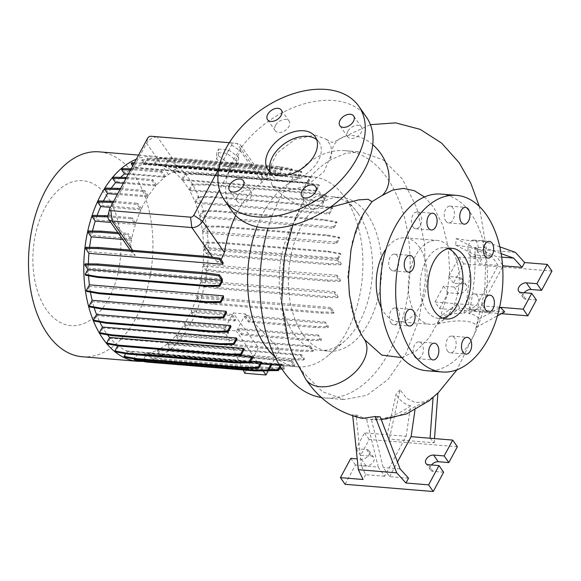 <?xml version="1.0" encoding="UTF-8"?>
<svg xmlns="http://www.w3.org/2000/svg" width="581" height="581" viewBox="0 0 581 581"><rect width="100%" height="100%" fill="white"/><g stroke="black" fill="none" stroke-linecap="round" stroke-linejoin="round"><path stroke-width="0.44" stroke-dasharray="2.9 2.18" d="M315.062 135.053L326.355 139.309L330.792 145.548L331.853 153.653L323.886 171.867L305.708 186.399L284.951 190.975L272.119 185.368L268.248 170.72L277.064 153.101L294.988 139.367L315.062 135.053M303.841 200.997C298.649 184.148 318.039 167.343 330.945 159.63L345.717 153.282L360.837 151.953L383.242 159.877L402.524 179.137L416.824 208.034L424.609 243.366L425.285 281.85L418.886 319.724L406.104 353.313L388.217 379.342L366.945 395.276L344.221 399.539L322.361 391.681L303.282 372.428C274.05 332.71 274.435 251.522 303.841 200.997L302.708 202.558L305.664 208.23L310.806 209.247L329.993 207.439M270.31 172.165A28.803 18.607 -35 0 0 271.857 175.208A28.803 18.607 -35 0 0 294.683 179.652A28.803 18.607 -35 0 0 318.381 160.588A28.803 18.607 -35 0 0 319.063 142.207A28.803 18.607 -35 0 0 316.732 139.716M445.816 221.056A8.417 5.069 94.7 0 0 448.655 222.901A8.417 5.069 94.7 0 0 453.928 217.497A8.417 5.069 94.7 0 0 452.86 207.969A8.417 5.069 94.7 0 0 450.028 206.124A8.417 5.069 94.7 0 0 444.748 211.528A8.417 5.069 94.7 0 0 445.816 221.056M469.542 255.001A8.417 5.069 94.7 0 0 472.375 256.846A8.417 5.069 94.7 0 0 477.655 251.442A8.417 5.069 94.7 0 0 476.587 241.907A8.417 5.069 94.7 0 0 473.755 240.062A8.417 5.069 94.7 0 0 468.475 245.465A8.417 5.069 94.7 0 0 469.542 255.001M470.254 308.831A8.417 5.069 94.7 0 0 473.094 310.675A8.417 5.069 94.7 0 0 478.374 305.272A8.417 5.069 94.7 0 0 477.306 295.736A8.417 5.069 94.7 0 0 474.466 293.892A8.417 5.069 94.7 0 0 469.194 299.295A8.417 5.069 94.7 0 0 470.254 308.831M447.544 351.011A8.417 5.069 94.7 0 0 450.377 352.856A8.417 5.069 94.7 0 0 455.657 347.453A8.417 5.069 94.7 0 0 454.589 337.917A8.417 5.069 94.7 0 0 451.757 336.072A8.417 5.069 94.7 0 0 446.477 341.475A8.417 5.069 94.7 0 0 447.544 351.011M414.703 356.836A8.417 5.069 94.7 0 0 417.543 358.68A8.417 5.069 94.7 0 0 422.823 353.277A8.417 5.069 94.7 0 0 421.755 343.749A8.417 5.069 94.7 0 0 418.916 341.904A8.417 5.069 94.7 0 0 413.643 347.307A8.417 5.069 94.7 0 0 414.703 356.836M390.984 322.891A8.417 5.069 94.7 0 0 393.816 324.735A8.417 5.069 94.7 0 0 399.096 319.332A8.417 5.069 94.7 0 0 398.029 309.804A8.417 5.069 94.7 0 0 395.196 307.959A8.417 5.069 94.7 0 0 389.916 313.362A8.417 5.069 94.7 0 0 390.984 322.891M390.265 269.068A8.417 5.069 94.7 0 0 393.105 270.913A8.417 5.069 94.7 0 0 398.377 265.51A8.417 5.069 94.7 0 0 397.317 255.974A8.417 5.069 94.7 0 0 394.477 254.129A8.417 5.069 94.7 0 0 389.197 259.533A8.417 5.069 94.7 0 0 390.265 269.068M412.982 226.88A8.417 5.069 94.7 0 0 415.814 228.725A8.417 5.069 94.7 0 0 421.094 223.322A8.417 5.069 94.7 0 0 420.027 213.793A8.417 5.069 94.7 0 0 417.187 211.949A8.417 5.069 94.7 0 0 411.914 217.352A8.417 5.069 94.7 0 0 412.982 226.88M237.455 196.058A8.417 5.44 -35 0 0 237.259 201.433A8.417 5.44 -35 0 0 243.933 202.733A8.417 5.44 -35 0 0 250.861 197.155A8.417 5.44 -35 0 0 251.057 191.788A8.417 5.44 -35 0 0 244.383 190.488A8.417 5.44 -35 0 0 237.455 196.058M309.775 201.985A8.417 5.44 -35 0 0 309.579 207.359A8.417 5.44 -35 0 0 316.253 208.652A8.417 5.44 -35 0 0 323.181 203.081A8.417 5.44 -35 0 0 323.377 197.707A8.417 5.44 -35 0 0 316.703 196.414A8.417 5.44 -35 0 0 309.775 201.985M347.808 131.35A8.417 5.44 -35 0 0 347.612 136.724A8.417 5.44 -35 0 0 354.287 138.017A8.417 5.44 -35 0 0 361.215 132.446A8.417 5.44 -35 0 0 361.411 127.072A8.417 5.44 -35 0 0 354.737 125.779A8.417 5.44 -35 0 0 347.808 131.35M275.488 125.423A8.417 5.44 -35 0 0 275.292 130.798A8.417 5.44 -35 0 0 281.967 132.098A8.417 5.44 -35 0 0 288.895 126.52A8.417 5.44 -35 0 0 289.091 121.153A8.417 5.44 -35 0 0 282.417 119.853A8.417 5.44 -35 0 0 275.488 125.423M401.74 357.591L416.199 350.931L429.206 337.692L439.664 318.991L446.673 296.404L449.643 271.864L448.307 247.455L442.802 225.254L433.571 207.119L424.464 196.966M362.195 418.422L352.616 414.674L352.747 415.974M429.301 400.679L415.538 406.199A148.736 89.51 -85.3 0 1 378.848 419.772A148.736 89.51 -85.3 0 1 371.433 419.467L380.214 416.86M384.644 476.231L365.681 474.677L361.353 465.722L378.267 467.109L384.644 476.231L406.155 436.273L387.193 434.719L389.321 439.113L400.077 389.873L406.555 398.246L415.444 402.575L425.466 401.732L434.857 396.031L437.9 392.967M400.077 389.873L396.046 394.187L387.193 434.719L364.541 432.86L356.138 448.474M406.155 436.273L410.607 405.792C404.412 404.267 399.561 400.396 396.046 394.187M410.607 405.792A148.736 89.51 -85.3 0 1 366.495 419.068L356.059 414.878L352.616 414.674M456.179 238.58C468.511 240.759 477.342 241.485 482.658 240.745L483.494 247.383L474.844 247.608A148.736 89.51 94.7 0 1 468.838 313.682C474.866 314.67 478.105 316.551 478.548 319.31L476.318 327.343C477.633 320.465 456.245 318.678 437.558 324.162L440.427 316.187C448.619 314.132 456.448 313.166 463.899 313.275A148.736 89.51 94.7 0 0 469.906 247.201L455.671 245.102L456.179 238.58L477.052 249.249L481.787 259.039L459.135 257.187L448.743 276.476L459.324 277.34A6.202 4.009 145 0 1 461.815 278.611A6.202 4.009 145 0 1 460.551 284.116A6.202 4.009 145 0 1 454.131 286.985L443.55 286.121L435.024 301.967L439.672 308.62L501.403 313.675M448.271 248.617A35.448 21.33 94.7 0 0 444.436 247.709A35.448 21.33 94.7 0 0 422.22 270.463A35.448 21.33 94.7 0 0 426.708 310.595A35.448 21.33 94.7 0 0 438.648 318.366A35.448 21.33 94.7 0 0 442.577 318.09M426.548 370.722A88.617 53.329 94.7 0 0 482.099 313.834A88.617 53.329 94.7 0 0 470.879 213.51A88.617 53.329 94.7 0 0 441.023 194.083M381.252 307.647A42.093 25.332 94.7 0 0 384.07 312.498A42.093 25.332 94.7 0 0 398.254 321.721A42.093 25.332 94.7 0 0 424.638 294.705A42.093 25.332 94.7 0 0 419.315 247.048A42.093 25.332 94.7 0 0 405.131 237.818A42.093 25.332 94.7 0 0 386.06 248.944M451.408 249.677A42.093 25.332 94.7 0 0 437.224 240.447A42.093 25.332 94.7 0 0 410.832 267.471A42.093 25.332 94.7 0 0 416.163 315.127A42.093 25.332 94.7 0 0 430.347 324.351A42.093 25.332 94.7 0 0 456.731 297.334A42.093 25.332 94.7 0 0 451.408 249.677M362.784 336.965L351.447 309.404L347.765 275.895L352.311 241.74L364.345 212.355M321.692 397.578A124.058 74.658 94.7 0 0 324.91 397.956A124.058 74.658 94.7 0 0 402.677 318.315A124.058 74.658 94.7 0 0 386.968 177.866A124.058 74.658 94.7 0 0 345.165 150.668A124.058 74.658 94.7 0 0 268.015 228.159M107.318 196.639A72.712 43.757 94.7 0 0 45.086 207.678A72.712 43.757 94.7 0 0 46.444 309.695A72.712 43.757 94.7 0 0 108.676 298.649A72.712 43.757 94.7 0 0 107.318 196.639M82.313 356.749A102.793 61.862 94.7 0 0 146.753 290.761A102.793 61.862 94.7 0 0 133.739 174.38A102.793 61.862 94.7 0 0 99.097 151.852M142.708 361.346A102.793 61.862 94.7 0 0 203.11 291.313A102.793 61.862 94.7 0 0 189.036 178.912A102.793 61.862 94.7 0 0 154.393 156.376A102.793 61.862 94.7 0 0 136.317 159.252M358.179 213.626A77.091 46.4 94.7 0 0 355.652 210.293A77.091 46.4 94.7 0 0 332.201 196.727A77.091 46.4 94.7 0 0 283.877 246.221A77.091 46.4 94.7 0 0 293.637 333.501A77.091 46.4 94.7 0 0 319.615 350.401A77.091 46.4 94.7 0 0 344.961 340.836A77.091 46.4 94.7 0 0 358.179 213.626M274.907 356.727A95.269 57.337 94.7 0 0 297.465 366.829A95.269 57.337 94.7 0 0 328.788 355.006A95.269 57.337 94.7 0 0 345.129 197.801A95.269 57.337 94.7 0 0 342.006 193.684A95.269 57.337 94.7 0 0 313.021 176.914A95.269 57.337 94.7 0 0 257.013 226.786M367.308 214.374A77.091 46.4 94.7 0 0 341.33 197.475A77.091 46.4 94.7 0 0 293.006 246.969A77.091 46.4 94.7 0 0 302.766 334.249A77.091 46.4 94.7 0 0 328.744 351.149A77.091 46.4 94.7 0 0 377.069 301.662A77.091 46.4 94.7 0 0 367.308 214.374M443.637 472.23L433.056 471.358A6.202 4.009 145 0 1 430.565 470.087A6.202 4.009 145 0 1 430.71 466.129A6.202 4.009 145 0 1 431.501 464.96M536.372 299.999L525.79 299.128A6.202 4.009 145 0 1 523.299 297.857A6.202 4.009 145 0 1 523.452 293.899A6.202 4.009 145 0 1 524.236 292.73M366.517 117.297A81.972 52.958 -35 0 0 301.546 104.645A81.972 52.958 -35 0 0 234.092 158.911A81.972 52.958 -35 0 0 232.153 211.215M236.99 338.963L102.975 327.982A95.269 57.337 94.7 0 0 106.12 332.898A95.269 57.337 94.7 0 0 107.529 334.838M189.036 189.675L192.013 184.141L205.681 184.097L313.566 192.936L326.028 195.122L323.051 200.648L189.036 189.675A95.269 57.337 94.7 0 0 185.884 184.758A95.269 57.337 94.7 0 0 182.398 180.197L185.397 174.627L184.794 173.755L198.455 173.704L306.34 182.543L318.809 184.729L315.752 190.401A95.269 57.337 -85.3 0 1 316.413 191.178L182.398 180.197M315.752 190.401L181.737 179.42A95.269 57.337 94.7 0 0 174.111 172.136L177.082 166.616L176.471 165.745L190.14 165.701L298.024 174.54L310.486 176.726L307.364 182.536A95.269 57.337 -85.3 0 1 308.126 183.117L174.111 172.136M307.364 182.536L173.349 171.555A95.269 57.337 94.7 0 0 164.982 166.696L167.924 161.235L167.313 160.363L180.981 160.32L288.866 169.151L301.328 171.337L298.118 177.307A95.269 57.337 -85.3 0 1 298.997 177.677L164.982 166.696M298.118 177.307L164.103 166.333A95.269 57.337 94.7 0 0 155.294 164.031L158.199 158.635L157.589 157.763L171.257 157.72L279.141 166.558L291.604 168.744L288.292 174.896A95.269 57.337 -85.3 0 1 289.309 175.012L155.294 164.031M288.292 174.896L154.277 163.915A95.269 57.337 94.7 0 0 153.783 163.871A95.269 57.337 94.7 0 0 145.337 164.212L148.199 158.896L147.589 158.032L161.257 157.981L269.141 166.82L281.611 169.006L278.619 174.561L144.596 163.588L141.757 159.514L141.176 160.596L153.609 160.77L261.494 169.608L275.191 171.577L277.9 175.455A95.269 57.337 -85.3 0 1 279.352 175.186L145.337 164.212M277.9 175.455L143.885 164.474A95.269 57.337 94.7 0 0 135.053 167.386L131.793 162.716M133.848 163.835L143.645 163.965L175.782 166.602A8.86 5.723 145 0 1 178.004 166.471L251.696 172.506L265.226 174.772L268.066 178.839A95.269 57.337 -85.3 0 1 269.068 178.36L135.053 167.386M268.066 178.839L263.07 178.432L259.99 174.024M235.69 215.493A95.269 57.337 -85.3 0 1 262.263 182.202L264.29 179.151L263.07 178.432M223.104 262.612L217.178 262.125L221.107 259.765M88.363 263.854A95.269 57.337 94.7 0 0 88.334 268.088L85.349 263.81M222.349 279.062L88.334 268.088M222.385 281.451L88.37 270.477A95.269 57.337 94.7 0 0 88.581 275.786M223.598 297.428L89.583 286.455A95.269 57.337 94.7 0 0 90.454 292.134M226.496 312.658L92.481 301.677A95.269 57.337 94.7 0 0 94.173 307.705M230.998 326.645L96.983 315.672A95.269 57.337 94.7 0 0 99.801 322.063M226.35 166.398L216.415 159.049L216.662 152.534L226.844 153.369L236.779 160.719L236.532 167.234L226.35 166.398L228.202 162.949L218.267 155.606L216.415 159.049M108.044 215.435A8.86 5.723 145 0 1 108.785 213.547L146.615 143.282A8.86 5.723 145 0 1 157.378 136.971L237.084 143.5A8.86 5.723 145 0 1 237.28 143.514A8.86 5.723 145 0 1 240.636 145.308A8.86 5.723 145 0 1 240.432 150.966L219.495 189.849M107.863 216.895L131.531 218.834L135.431 224.411A95.269 57.337 94.7 0 0 131.749 238.668L91.544 235.378L88.472 230.977M135.431 224.411L110.797 222.392M92.502 231.035A95.269 57.337 94.7 0 0 91.544 235.378M244.289 349.21L110.274 338.236A95.269 57.337 94.7 0 0 117.899 345.521L117.769 345.753M232.553 354.911L117.899 345.521M252.677 357.075L118.662 346.094A95.269 57.337 94.7 0 0 127.028 350.96L125.569 353.669M250.527 361.077L127.028 350.96M261.922 362.304L127.907 351.323A95.269 57.337 94.7 0 0 136.717 353.626L133.877 358.905M261.109 363.815L136.717 353.626M138.227 353.785L271.748 364.723L137.733 353.735A95.269 57.337 94.7 0 0 138.227 353.785A95.269 57.337 94.7 0 0 146.666 353.444L143.812 358.76L144.415 359.624L156.885 361.81L268.56 370.642M282.141 364.156L148.126 353.183L150.835 357.061L164.532 359.029L272.416 367.86L284.85 368.034L282.141 364.156A95.269 57.337 -85.3 0 1 280.681 364.425L146.666 353.444M148.126 353.183A95.269 57.337 94.7 0 0 156.957 350.27L160.218 354.94L160.799 353.858L174.496 355.826L282.373 364.665L294.814 364.839L291.974 360.772A95.269 57.337 -85.3 0 1 290.972 361.251L156.957 350.27M291.974 360.772L157.959 349.798A95.269 57.337 94.7 0 0 166.616 344.373L169.841 348.985L170.422 347.903L184.119 349.871L292.003 358.709L304.437 358.884L301.495 354.671A95.269 57.337 -85.3 0 1 300.631 355.347L166.616 344.373M301.495 354.671L167.481 343.691A95.269 57.337 94.7 0 0 175.644 335.883L178.839 340.451L179.42 339.369L193.11 341.337L300.994 350.176L313.435 350.343L310.399 346.007A95.269 57.337 -85.3 0 1 309.658 346.857L175.644 335.883M310.399 346.007L176.384 335.034A95.269 57.337 94.7 0 0 183.763 325.07L186.929 329.594L187.51 328.512L201.208 330.48L228.594 332.724L228.013 333.806L224.825 328.432L183.763 325.07M237.222 329.449L241.623 334.925L308.504 340.401L320.944 340.575L321.525 339.493L318.417 335.041A95.269 57.337 -85.3 0 1 317.778 336.05L237.222 329.449L236.285 330.872L223.91 329.855L224.825 328.432M318.417 335.041L237.869 328.447L242.204 333.843L309.092 339.319L321.525 339.493M244.209 316.645L248.574 322.077L315.454 327.553L327.895 327.728L328.476 326.645L325.287 322.085A95.269 57.337 -85.3 0 1 324.757 323.239L244.209 316.645L237.869 328.447M325.287 322.085L244.732 315.483L249.155 320.995L316.035 326.471L328.476 326.645M228.594 332.724L225.45 327.423L184.402 324.06A95.269 57.337 94.7 0 0 190.742 312.266L193.88 316.747L207.57 318.715L208.151 317.633L235.537 319.877L232.327 314.466L233.017 312.948L245.385 313.965L244.732 315.483M232.327 314.466L191.272 311.104A95.269 57.337 94.7 0 0 196.363 297.857L199.472 302.294L200.053 301.212L213.743 303.188L321.627 312.019L334.068 312.193L330.8 307.516A95.269 57.337 -85.3 0 1 330.378 308.831L196.363 297.857M330.8 307.516L196.785 296.542A95.269 57.337 94.7 0 0 200.467 282.279L203.539 286.68L204.12 285.598L217.817 287.566L325.701 296.404L338.135 296.571L334.779 291.771A95.269 57.337 -85.3 0 1 334.482 293.26L200.467 282.279M334.779 291.771L200.765 280.79A95.269 57.337 94.7 0 0 202.922 266.018L205.957 270.361L206.538 269.279L220.235 271.247L328.12 280.086L340.56 280.26L337.096 275.307A95.269 57.337 -85.3 0 1 336.936 276.999L202.922 266.018M337.096 275.307L203.081 264.326A95.269 57.337 94.7 0 0 203.67 249.569L206.662 253.846L207.243 252.764L220.933 254.732L328.817 263.571L341.258 263.738L338.135 259.264L204.12 248.29L206.836 243.236L206.233 242.364L219.901 242.313L327.778 251.152L340.248 253.338L337.655 258.16A95.269 57.337 -85.3 0 1 337.684 260.549L203.67 249.569M337.655 258.16L203.64 247.179A95.269 57.337 94.7 0 0 202.631 232.828L205.754 227.026L205.144 226.154L218.812 226.111L326.696 234.942L339.159 237.135L336.443 242.183A95.269 57.337 -85.3 0 1 336.646 243.802L202.631 232.828M336.443 242.183L202.42 231.202A95.269 57.337 94.7 0 0 199.864 217.345L202.958 211.615L202.348 210.743L216.016 210.7L323.9 219.538L336.363 221.724L333.545 226.953A95.269 57.337 -85.3 0 1 333.886 228.326L199.864 217.345M333.545 226.953L199.53 215.979A95.269 57.337 94.7 0 0 195.477 203.147L198.535 197.467L197.925 196.596L211.593 196.552L319.477 205.391L331.94 207.577L329.042 212.966A95.269 57.337 -85.3 0 1 329.492 214.12L195.477 203.147M329.042 212.966L195.027 201.985A95.269 57.337 94.7 0 0 189.595 190.633L192.623 185.012L192.013 184.141M323.051 200.648A95.269 57.337 -85.3 0 1 323.61 201.614L189.595 190.633M175.782 166.602L179.253 171.562C174.794 171.823 171.199 172.811 168.454 174.518A95.269 57.337 94.7 0 0 165.6 176.58L125.394 173.283L122.17 168.672M179.253 171.562L134.051 167.858A95.269 57.337 94.7 0 0 125.394 173.283M113.077 202.413L137.123 204.381L140.943 209.843A95.269 57.337 94.7 0 0 135.852 223.097L95.647 219.8L92.539 215.362M140.943 209.843L110.419 207.344M97.15 215.42A95.269 57.337 94.7 0 0 95.647 219.8M131.175 168.795L134.603 168.846L134.022 169.928L161.162 172.15L164.735 177.256A95.269 57.337 94.7 0 0 156.572 185.063L116.367 181.773L113.172 177.205M164.735 177.256L128.227 174.264M120.688 177.307A95.269 57.337 94.7 0 0 116.367 181.773M125.932 178.534L152.171 180.684L155.824 185.92A95.269 57.337 94.7 0 0 148.445 195.877L108.24 192.587L105.081 188.062M155.824 185.92L123.39 183.262M111.261 188.142A95.269 57.337 94.7 0 0 108.24 192.587M225.45 327.423L231.79 315.628L190.742 312.266M119.991 189.566L144.073 191.534L147.814 196.886A95.269 57.337 94.7 0 0 141.474 208.688L101.268 205.391L98.131 200.91M147.814 196.886L117.391 194.395M103.425 200.982A95.269 57.337 94.7 0 0 101.268 205.391M118.735 233.736L127.464 234.455L131.451 240.156A95.269 57.337 94.7 0 0 130.616 244.79L132.228 253.047L135.213 255.415L89.089 251.638L86.053 247.295M131.451 240.156L122.714 239.437M89.568 247.339A95.269 57.337 94.7 0 0 89.089 251.638M127.464 234.455L128.045 233.373L131.749 238.668M161.162 172.15L161.743 171.068L165.6 176.58M152.171 180.684L152.752 179.602L156.572 185.063M144.073 191.534L144.654 190.452L148.445 195.877M137.123 204.381L137.712 203.299L141.474 208.688M131.531 218.834L132.119 217.752L135.852 223.097M131.553 250.171L135.213 255.415M217.178 262.125L213.852 257.376M235.537 319.877L234.956 320.959L231.79 315.628M244.79 373.249L258.516 347.765L233.017 312.948M223.91 329.855L243.214 369.966M263.2 370.889L236.285 330.872M268.168 370.874L279.679 349.493L258.516 347.765M245.385 313.965L279.679 349.493M248.574 322.077L249.155 320.995M241.623 334.925L242.204 333.843M463.899 313.275L476.638 305.374L498.149 265.415L479.187 263.861L474.859 254.914L491.78 256.301L469.906 247.201M498.149 265.415L491.78 256.301M502.514 265.001L496.711 256.708L474.844 247.608M501.664 257.107L496.711 256.708M551.95 271.058L463.783 263.839L453.398 283.129L463.972 283.993A6.202 4.009 145 0 1 466.463 285.264A6.202 4.009 145 0 1 465.207 290.769A6.202 4.009 145 0 1 458.779 293.637L448.205 292.773L439.672 308.62M443.55 286.121L448.205 292.773M448.743 276.476L453.398 283.129M459.135 257.187L463.783 263.839M515.434 252.394L477.052 249.249M504.671 311.895L459.803 308.22L457.675 303.819L440.427 316.187M435.024 301.967L476.638 305.374M468.838 313.682L481.576 305.78L502.638 266.664M481.576 305.78L499.58 307.255M481.787 259.039L479.187 263.861M476.318 327.343L497.401 315.853M437.558 324.162L459.803 308.22M499.428 307.937L478.548 319.31M483.494 247.383L501.134 253.65M499.805 246.838L482.658 240.745M455.671 245.102L474.859 254.914M408.545 478.185L389.582 476.631L383.206 467.516L371.433 419.467M400.12 468.903L383.206 467.516M457.356 446.738L369.189 439.512L360.656 455.359L371.237 456.223A6.202 4.009 145 0 1 373.728 457.494A6.202 4.009 145 0 1 372.465 462.999A6.202 4.009 145 0 1 366.045 465.868L355.463 465.003L345.078 484.293M350.815 458.351L355.463 465.003M356.16 448.721L366.589 449.571A6.202 4.009 145 0 1 369.08 450.841A6.202 4.009 145 0 1 367.817 456.346A6.202 4.009 145 0 1 361.397 459.215L357.221 458.874M356.189 448.96L360.656 455.359M364.541 432.86L369.189 439.512M365.681 474.677L363.081 479.499M378.267 467.109L366.495 419.068M414.987 409.997L415.538 406.199M389.582 476.631L397.469 461.975M430.056 438.227L434.196 442.795L389.321 439.113M434.196 442.795L434.508 438.59M361.353 465.722L356.059 414.878M218.696 169.006L231.616 145.018A2.658 1.714 -35 0 0 230.672 142.781A2.658 1.714 -35 0 0 230.613 142.781L229.335 142.672M134.051 167.858L132.715 165.948M143.885 164.474L141.176 160.596M144.596 163.588L147.589 158.032M154.277 163.915L157.589 157.763M164.103 166.333L167.313 160.363M173.349 171.555L176.471 165.745M181.737 179.42L184.794 173.755M195.027 201.985L197.925 196.596M199.53 215.979L202.348 210.743M202.42 231.202L205.144 226.154M203.64 247.179L206.233 242.364M204.12 248.29L207.243 252.764M203.081 264.326L206.538 269.279M200.765 280.79L204.12 285.598M196.785 296.542L200.053 301.212M191.272 311.104L194.461 315.665L208.151 317.633M193.88 316.747L194.461 315.665M184.402 324.06L187.51 328.512M176.384 335.034L179.42 339.369M167.481 343.691L170.422 347.903M157.959 349.798L160.799 353.858M280.485 366.8L281.422 365.05L147.407 354.069L150.254 358.136L150.835 357.061M147.407 354.069L144.415 359.624M137.733 353.735L134.422 359.893M127.907 351.323L124.697 357.293M118.662 346.094L115.532 351.912M110.274 338.236L107.216 343.901M102.975 327.982L99.997 333.516M96.983 315.672L94.086 321.061M92.481 301.677L89.663 306.913M89.583 286.455L86.867 291.502M88.37 270.477L85.777 275.292M218.267 155.606L218.514 149.092L216.662 152.534M218.514 149.092L228.696 149.927L226.844 153.369M228.696 149.927L238.631 157.277L236.779 160.719M238.631 157.277L238.384 163.784L236.532 167.234M238.384 163.784L228.202 162.949M327.895 327.728L324.757 323.239M315.454 327.553L316.035 326.471M320.944 340.575L317.778 336.05M308.504 340.401L309.092 339.319M207.57 318.715L234.956 320.959M186.929 329.594L200.627 331.562L228.013 333.806M200.627 331.562L201.208 330.48M126.513 177.452L152.752 179.602M167.924 161.235L181.592 161.184L289.476 170.022L301.938 172.208L298.997 177.677M181.592 161.184L180.981 160.32M289.476 170.022L288.866 169.151M301.938 172.208L301.328 171.337M198.535 197.467L212.203 197.424L320.087 206.262L332.55 208.448L329.492 214.12M212.203 197.424L211.593 196.552M320.087 206.262L319.477 205.391M332.55 208.448L331.94 207.577M206.662 253.846L220.352 255.814L328.236 264.645L340.677 264.82L337.684 260.549M220.352 255.814L220.933 254.732M328.236 264.645L328.817 263.571M340.677 264.82L341.258 263.738M206.836 243.236L220.504 243.185L328.388 252.023L340.858 254.209L338.135 259.264M340.858 254.209L340.248 253.338M220.504 243.185L219.901 242.313M328.388 252.023L327.778 251.152M113.658 201.331L137.712 203.299M192.623 185.012L206.291 184.969L314.176 193.8L326.638 195.993L323.61 201.614M206.291 184.969L205.681 184.097M314.176 193.8L313.566 192.936M326.638 195.993L326.028 195.122M158.199 158.635L171.867 158.591L279.751 167.422L292.214 169.608L289.309 175.012M171.867 158.591L171.257 157.72M279.751 167.422L279.141 166.558M292.214 169.608L291.604 168.744M199.472 302.294L213.162 304.262L321.046 313.101L333.487 313.275L330.378 308.831M213.162 304.262L213.743 303.188M321.046 313.101L321.627 312.019M333.487 313.275L334.068 312.193M169.841 348.985L183.538 350.953L291.415 359.792L303.856 359.959L300.631 355.347M183.538 350.953L184.119 349.871M291.415 359.792L292.003 358.709M303.856 359.959L304.437 358.884M279.904 365.87L280.681 364.425M143.812 358.76L156.274 360.946L264.159 369.777L269.032 369.763M150.254 358.136L163.951 360.111L164.532 359.029M163.951 360.111L271.828 368.942L272.416 367.86M281.959 369.088L284.269 369.117L284.85 368.034M271.828 368.942L279.272 369.051M284.269 369.117L281.422 365.05M156.274 360.946L156.885 361.81M264.159 369.777L264.769 370.649M120.579 188.484L144.654 190.452M148.199 158.896L161.867 158.853L269.751 167.691L282.213 169.877L279.352 175.186M161.867 158.853L161.257 157.981M269.751 167.691L269.141 166.82M282.213 169.877L281.611 169.006M141.757 159.514L154.19 159.688L262.075 168.526L275.772 170.494L278.619 174.561M275.772 170.494L275.191 171.577M154.19 159.688L153.609 160.77M262.075 168.526L261.494 169.608M185.397 174.627L199.065 174.576L306.95 183.414L319.412 185.6L316.413 191.178M199.065 174.576L198.455 173.704M306.95 183.414L306.34 182.543M319.412 185.6L318.809 184.729M205.754 227.026L219.415 226.975L327.299 235.813L339.769 237.999L336.646 243.802M219.415 226.975L218.812 226.111M327.299 235.813L326.696 234.942M339.769 237.999L339.159 237.135M160.218 354.94L173.908 356.908L281.792 365.747L294.233 365.921L290.972 361.251M173.908 356.908L174.496 355.826M281.792 365.747L282.373 364.665M294.233 365.921L294.814 364.839M134.429 162.753L144.233 162.891L252.118 171.722L265.808 173.69L269.068 178.36M144.233 162.891L143.645 163.965M252.118 171.722L251.696 172.506M265.808 173.69L265.226 174.772M107.964 215.776L132.119 217.752M177.082 166.616L190.75 166.573L298.634 175.411L311.096 177.597L308.126 183.117M190.75 166.573L190.14 165.701M298.634 175.411L298.024 174.54M311.096 177.597L310.486 176.726M202.958 211.615L216.619 211.571L324.503 220.402L336.973 222.588L333.886 228.326M216.619 211.571L216.016 210.7M324.503 220.402L323.9 219.538M336.973 222.588L336.363 221.724M205.957 270.361L219.654 272.329L327.539 281.168L339.972 281.342L336.936 276.999M219.654 272.329L220.235 271.247M327.539 281.168L328.12 280.086M339.972 281.342L340.56 280.26M134.603 168.846L161.743 171.068M130.594 169.877L134.022 169.928M203.539 286.68L217.229 288.648L325.113 297.487L337.554 297.654L334.482 293.26M217.229 288.648L217.817 287.566M325.113 297.487L325.701 296.404M337.554 297.654L338.135 296.571M178.839 340.451L192.529 342.42L300.413 351.258L312.854 351.425L309.658 346.857M192.529 342.42L193.11 341.337M300.413 351.258L300.994 350.176M312.854 351.425L313.435 350.343M117.892 232.538L128.045 233.373M372.755 144.698A35.448 25.23 -125.5 0 0 352.921 135.62A35.448 25.23 -125.5 0 0 339.377 139.055A35.448 25.23 -125.5 0 0 330.945 159.63M305.911 379.451A35.448 22.87 145.2 0 1 303.282 372.428M150.907 136.252L157.378 136.971L178.004 166.471M230.613 142.781L237.084 143.5L257.993 173.414M109.845 208.412L108.785 213.547L130.616 244.79M147.683 138.14L146.615 143.282L168.454 174.518M231.616 145.018L240.432 150.966L262.263 182.202M454.131 286.985L458.779 293.637M459.324 277.34L463.972 283.993M521.142 292.475L525.79 299.128M428.4 464.706L433.056 471.358M361.397 459.215L366.045 465.868M366.589 449.571L371.237 456.223M326.355 139.309C330.509 141.938 332.31 142.868 331.78 142.105C332.317 141.662 331.824 143.645 339.377 139.055L370.438 124.668M271.857 175.208L267.979 169.667M448.655 222.901L464.168 224.172M472.375 256.846L487.895 258.117M473.094 310.675L488.614 311.946M450.377 352.856L465.897 354.127M417.543 358.68L433.063 359.951M393.816 324.735L409.336 326.014M393.105 270.913L408.617 272.184M415.814 228.725L431.334 229.996M237.259 201.433L229.51 190.343M309.579 207.359L301.829 196.269M347.612 136.724L339.863 125.634M275.292 130.798L267.543 119.708M479.325 206.408L486.282 247.905L484.685 291.35L474.728 333.116L457 369.77M437.878 393.221L434.857 396.031M378.848 419.772L381.289 419.664M292.824 225.116L302.708 202.558M438.648 318.366L446.411 318.998M405.131 237.818L437.224 240.447M345.165 150.668L360.837 151.953M138.561 155.083L154.393 156.376M355.652 210.293L342.006 193.684M332.201 196.727L341.33 197.475M153.783 163.871L313.021 176.914M279.599 365.362L297.465 366.829M130.137 250.055L132.228 253.047M240.636 145.308L264.29 179.151M461.815 278.611L466.463 285.264M518.651 291.212L523.299 297.857M369.08 450.841L373.728 457.494M425.917 463.442L430.565 470.087M230.672 142.781L237.28 143.514M319.615 350.401L328.744 351.149M344.961 340.836L328.788 355.006M324.91 397.956L344.221 399.539M398.254 321.721L430.347 324.351M444.436 247.709L452.2 248.348M272.119 185.368C281.669 195.724 292.853 203.343 305.664 208.23M289.091 121.153L281.342 110.063M361.411 127.072L353.662 115.989M323.377 197.707L315.628 186.624M251.057 191.788L243.308 180.698M417.187 211.949L432.707 213.22M394.477 254.129L409.997 255.4M395.196 307.959L410.709 309.23M418.916 341.904L434.435 343.175M451.757 336.072L467.269 337.343M474.466 293.892L489.986 295.163M473.755 240.062L489.267 241.333M450.028 206.124L465.541 207.395M319.063 142.207L315.192 136.666"/><path stroke-width="0.87" d="M329.993 207.439L358.63 199.864L368.194 199.305L371.978 201.665L382.116 195.514A35.448 25.23 -125.5 0 0 372.755 144.698M268.662 151.285A28.803 18.607 -35 0 0 267.979 169.667A28.803 18.607 -35 0 0 290.812 174.111A28.803 18.607 -35 0 0 314.51 155.047A28.803 18.607 -35 0 0 315.192 136.666A28.803 18.607 -35 0 0 292.359 132.221A28.803 18.607 -35 0 0 268.662 151.285M316.732 139.716A28.803 18.607 -35 0 0 272.533 156.834A28.803 18.607 -35 0 0 270.31 172.165M461.336 222.327A8.417 5.069 94.7 0 0 464.168 224.172A8.417 5.069 94.7 0 0 469.448 218.768A8.417 5.069 94.7 0 0 468.38 209.24A8.417 5.069 94.7 0 0 465.541 207.395A8.417 5.069 94.7 0 0 460.268 212.799A8.417 5.069 94.7 0 0 461.336 222.327M485.055 256.272A8.417 5.069 94.7 0 0 487.895 258.117A8.417 5.069 94.7 0 0 493.175 252.713A8.417 5.069 94.7 0 0 492.107 243.178A8.417 5.069 94.7 0 0 489.267 241.333A8.417 5.069 94.7 0 0 483.995 246.736A8.417 5.069 94.7 0 0 485.055 256.272M485.774 310.101A8.417 5.069 94.7 0 0 488.614 311.946A8.417 5.069 94.7 0 0 493.886 306.543A8.417 5.069 94.7 0 0 492.819 297.007A8.417 5.069 94.7 0 0 489.986 295.163A8.417 5.069 94.7 0 0 484.707 300.566A8.417 5.069 94.7 0 0 485.774 310.101M463.064 352.282A8.417 5.069 94.7 0 0 465.897 354.127A8.417 5.069 94.7 0 0 471.176 348.723A8.417 5.069 94.7 0 0 470.109 339.188A8.417 5.069 94.7 0 0 467.269 337.343A8.417 5.069 94.7 0 0 461.997 342.746A8.417 5.069 94.7 0 0 463.064 352.282M430.223 358.107A8.417 5.069 94.7 0 0 433.063 359.951A8.417 5.069 94.7 0 0 438.335 354.548A8.417 5.069 94.7 0 0 437.275 345.02A8.417 5.069 94.7 0 0 434.435 343.175A8.417 5.069 94.7 0 0 429.156 348.578A8.417 5.069 94.7 0 0 430.223 358.107M406.497 324.162A8.417 5.069 94.7 0 0 409.336 326.014A8.417 5.069 94.7 0 0 414.616 320.603A8.417 5.069 94.7 0 0 413.549 311.075A8.417 5.069 94.7 0 0 410.709 309.23A8.417 5.069 94.7 0 0 405.436 314.633A8.417 5.069 94.7 0 0 406.497 324.162M405.785 270.339A8.417 5.069 94.7 0 0 408.617 272.184A8.417 5.069 94.7 0 0 413.897 266.781A8.417 5.069 94.7 0 0 412.83 257.245A8.417 5.069 94.7 0 0 409.997 255.4A8.417 5.069 94.7 0 0 404.717 260.804A8.417 5.069 94.7 0 0 405.785 270.339M428.495 228.151A8.417 5.069 94.7 0 0 431.334 229.996A8.417 5.069 94.7 0 0 436.607 224.593A8.417 5.069 94.7 0 0 435.547 215.064A8.417 5.069 94.7 0 0 432.707 213.22A8.417 5.069 94.7 0 0 427.427 218.623A8.417 5.069 94.7 0 0 428.495 228.151M229.706 184.976A8.417 5.44 -35 0 0 229.51 190.343A8.417 5.44 -35 0 0 236.184 191.643A8.417 5.44 -35 0 0 243.112 186.073A8.417 5.44 -35 0 0 243.308 180.698A8.417 5.44 -35 0 0 236.634 179.398A8.417 5.44 -35 0 0 229.706 184.976M302.026 190.895A8.417 5.44 -35 0 0 301.829 196.269A8.417 5.44 -35 0 0 308.504 197.569A8.417 5.44 -35 0 0 315.432 191.999A8.417 5.44 -35 0 0 315.628 186.624A8.417 5.44 -35 0 0 308.954 185.324A8.417 5.44 -35 0 0 302.026 190.895M340.059 120.26A8.417 5.44 -35 0 0 339.863 125.634A8.417 5.44 -35 0 0 346.537 126.934A8.417 5.44 -35 0 0 353.459 121.356A8.417 5.44 -35 0 0 353.662 115.989A8.417 5.44 -35 0 0 346.988 114.689A8.417 5.44 -35 0 0 340.059 120.26M267.739 114.341A8.417 5.44 -35 0 0 267.543 119.708A8.417 5.44 -35 0 0 274.217 121.008A8.417 5.44 -35 0 0 281.146 115.437A8.417 5.44 -35 0 0 281.342 110.063A8.417 5.44 -35 0 0 274.668 108.763A8.417 5.44 -35 0 0 267.739 114.341M424.464 196.966L414.442 190.764L403.737 188.418L392.771 190.023L382.116 195.514M371.978 201.665L364.345 212.355C360.743 218.303 357.635 225.37 355.013 233.547L350.982 249.721L348.433 277.486L349.413 294.821L354.555 318.933C356.981 326.195 359.719 332.209 362.784 336.965L364.534 339.594L381.775 355.085L401.74 357.591M375.181 416.519L396.729 472.847L405.945 483.007L408.545 478.185L400.12 468.903L380.214 416.86L375.181 416.519L362.195 418.422C338.302 412.757 319.586 399.844 306.056 379.662L305.933 379.48A35.448 22.87 145.2 0 1 305.911 379.451M434.508 438.59L437.9 392.967L429.301 400.679L406.555 413.919L381.289 419.664M434.465 311.227A35.448 21.33 94.7 0 0 446.411 318.998A35.448 21.33 94.7 0 0 468.627 296.245A35.448 21.33 94.7 0 0 464.139 256.112A35.448 21.33 94.7 0 0 452.2 248.348A35.448 21.33 94.7 0 0 429.976 271.102A35.448 21.33 94.7 0 0 434.465 311.227M442.577 318.09A35.448 21.33 94.7 0 0 461.641 292.526A35.448 21.33 94.7 0 0 456.383 255.48A35.448 21.33 94.7 0 0 448.271 248.617M456.535 195.354L441.023 194.083A88.617 53.329 94.7 0 0 385.472 250.97A88.617 53.329 94.7 0 0 396.692 351.294A88.617 53.329 94.7 0 0 426.548 370.722L442.068 371.993A88.617 53.329 94.7 0 0 497.619 315.105A88.617 53.329 94.7 0 0 486.399 214.781A88.617 53.329 94.7 0 0 456.535 195.354A88.617 53.329 94.7 0 0 400.992 252.241A88.617 53.329 94.7 0 0 412.205 352.565A88.617 53.329 94.7 0 0 442.068 371.993M386.06 248.944A42.093 25.332 94.7 0 0 381.252 307.647M268.015 228.159A124.058 74.658 94.7 0 0 283.107 370.758A124.058 74.658 94.7 0 0 321.692 397.578M138.561 155.083L99.097 151.852A102.793 61.862 94.7 0 0 34.664 217.839A102.793 61.862 94.7 0 0 47.678 334.213A102.793 61.862 94.7 0 0 82.313 356.749L137.61 361.28A102.793 61.862 94.7 0 0 142.708 361.346M136.317 159.252A102.793 61.862 94.7 0 0 86.627 236.685A102.793 61.862 94.7 0 0 102.975 338.745A102.793 61.862 94.7 0 0 137.61 361.28M257.013 226.786A95.269 57.337 94.7 0 0 265.364 345.942A95.269 57.337 94.7 0 0 274.907 356.727M431.501 464.96A6.202 4.009 145 0 1 438.248 461.713L448.83 462.578L457.356 446.738L452.708 440.086L411.094 436.672L414.987 409.997M405.945 483.007L428.596 484.866L438.982 465.577L428.4 464.706A6.202 4.009 145 0 1 425.917 463.442A6.202 4.009 145 0 1 426.062 459.484A6.202 4.009 145 0 1 433.6 455.061L444.174 455.932L452.708 440.086M524.236 292.73A6.202 4.009 145 0 1 530.983 289.483L541.565 290.347L551.95 271.058L547.302 264.406L524.65 262.554L515.434 252.394L499.805 246.838M497.401 315.853L504.671 311.895L500.539 307.334L523.19 309.186L531.724 293.347L521.142 292.475A6.202 4.009 145 0 1 518.651 291.212A6.202 4.009 145 0 1 518.797 287.246A6.202 4.009 145 0 1 526.335 282.831L536.917 283.695L547.302 264.406M224.404 200.125L232.153 211.215A81.972 52.958 -35 0 0 297.123 223.867A81.972 52.958 -35 0 0 364.577 169.601A81.972 52.958 -35 0 0 366.517 117.297L358.767 106.207A81.972 52.958 -35 0 0 293.797 93.556A81.972 52.958 -35 0 0 226.343 147.821A81.972 52.958 -35 0 0 224.404 200.125A81.972 52.958 -35 0 0 289.374 212.777A81.972 52.958 -35 0 0 356.828 158.511A81.972 52.958 -35 0 0 358.767 106.207M221.107 259.765L224.426 252.474A95.269 57.337 -85.3 0 1 235.69 215.493M222.944 264.304A95.269 57.337 -85.3 0 1 223.104 262.612L220.068 258.269L219.48 259.351L222.944 264.304L88.929 253.331A95.269 57.337 94.7 0 0 88.363 263.854M222.385 281.451A95.269 57.337 -85.3 0 1 222.349 279.062L219.364 274.791L218.783 275.873L221.906 280.347L87.891 269.366L85.167 274.421L85.777 275.292L98.24 277.478L206.124 286.317L219.792 286.273L222.385 281.451M88.581 275.786A95.269 57.337 94.7 0 0 89.38 284.828L86.257 290.631L86.867 291.502L99.329 293.688L207.214 302.527L220.882 302.483L223.598 297.428A95.269 57.337 -85.3 0 1 223.394 295.809L89.38 284.828M90.454 292.134A95.269 57.337 94.7 0 0 92.139 300.312L89.053 306.042L89.663 306.913L102.125 309.099L210.01 317.938L223.678 317.887L226.496 312.658A95.269 57.337 -85.3 0 1 226.154 311.285L92.139 300.312M94.173 307.705A95.269 57.337 94.7 0 0 96.533 314.51L93.476 320.189L94.086 321.061L106.548 323.247L214.433 332.085L228.101 332.034L230.998 326.645A95.269 57.337 -85.3 0 1 230.548 325.491L96.533 314.51M99.801 322.063A95.269 57.337 94.7 0 0 102.416 327.023L99.387 332.644L99.997 333.516L112.46 335.702L220.344 344.54L234.012 344.489L236.99 338.963A95.269 57.337 -85.3 0 1 236.431 337.997L102.416 327.023M110.797 222.392L95.226 221.114A95.269 57.337 94.7 0 0 92.502 231.035M107.529 334.838A95.269 57.337 94.7 0 0 109.613 337.459L106.606 343.03L107.216 343.901L119.686 346.087L227.563 354.926L241.231 354.882L244.289 349.21A95.269 57.337 -85.3 0 1 243.628 348.433L109.613 337.459M117.769 345.753L114.929 351.04L115.532 351.912L128.002 354.098L235.886 362.936L249.547 362.885L252.677 357.075A95.269 57.337 -85.3 0 1 251.914 356.494L232.553 354.911M125.569 353.669L124.087 356.422L124.697 357.293L137.16 359.479L245.044 368.318L258.712 368.274L261.922 362.304A95.269 57.337 -85.3 0 1 261.043 361.934L250.527 361.077M133.877 358.905L134.422 359.893L146.884 362.079L254.768 370.918L268.437 370.867L271.748 364.715A95.269 57.337 -85.3 0 1 270.731 364.599L261.109 363.815M110.419 207.344L100.738 206.553A95.269 57.337 94.7 0 0 97.15 215.42M128.227 174.264L124.53 173.966A95.269 57.337 94.7 0 0 120.688 177.307M123.39 183.262L115.619 182.623A95.269 57.337 94.7 0 0 111.261 188.142M117.391 194.395L107.608 193.589A95.269 57.337 94.7 0 0 103.425 200.982M122.714 239.437L91.246 236.859A95.269 57.337 94.7 0 0 89.568 247.339M220.068 258.269L206.328 256.388L132.635 250.353A8.86 5.723 145 0 1 131.553 250.171L98.487 247.462L97.906 248.545L205.79 257.383L219.48 259.351M219.495 189.849L202.595 221.238A8.86 5.723 145 0 1 191.832 227.549L112.126 221.02A8.86 5.723 145 0 1 108.574 219.204A8.86 5.723 145 0 1 108.044 215.435L109.62 208.978A2.658 1.714 -35 0 0 110.848 210.649L190.553 217.178A2.658 1.714 -35 0 0 193.778 215.29L218.696 169.006M243.214 369.966L244.79 373.249L265.953 374.985L263.2 370.889M265.953 374.985L268.168 370.874M501.134 253.65L513.633 258.087L522.05 267.376L503.088 265.822L502.514 265.001M513.633 258.087L501.664 257.107M501.403 313.675L527.838 315.839L536.372 299.999L531.724 293.347M536.917 283.695L541.565 290.347M523.19 309.186L527.838 315.839M524.65 262.554L522.05 267.376M502.638 266.664L503.088 265.822M499.58 307.255L500.539 307.334L499.428 307.937M357.221 458.874L350.815 458.351L340.43 477.64L345.078 484.293L433.244 491.519L443.637 472.23L438.982 465.577M428.596 484.866L433.244 491.519M396.729 472.847L358.346 469.702L363.081 479.499L340.43 477.64M444.174 455.932L448.83 462.578M397.469 461.975L411.094 436.672M433.106 397.222L430.056 438.227M352.747 415.974L358.346 469.702M229.335 142.672L150.907 136.252A2.658 1.714 -35 0 0 147.683 138.14L109.845 208.412A2.658 1.714 -35 0 0 109.62 208.978M91.246 236.859L87.891 232.059L100.324 232.233L118.735 233.736M117.892 232.538L100.912 231.151L88.472 230.977L87.891 232.059M95.226 221.114L91.958 216.437L107.863 216.895M107.964 215.776L92.539 215.362L91.958 216.437M100.738 206.553L97.55 201.992L113.077 202.413M113.658 201.331L98.131 200.91L97.55 201.992M107.608 193.589L104.5 189.145L119.991 189.566M120.579 188.484L105.081 188.062L104.5 189.145M115.619 182.623L112.591 178.287L125.932 178.534M126.513 177.452L113.172 177.205L112.591 178.287M124.53 173.966L121.589 169.754L130.594 169.877M131.175 168.795L122.17 168.672L121.589 169.754M132.715 165.948L131.212 163.798L133.848 163.835M134.429 162.753L131.793 162.716L131.212 163.798M87.891 269.366L84.768 264.892L97.201 265.067L205.086 273.905L218.783 275.873M219.364 274.791L205.674 272.823L97.79 263.985L85.349 263.81L84.768 264.892M88.929 253.331L85.465 248.377L97.906 248.545M98.487 247.462L86.053 247.295L85.465 248.377M85.167 274.421L97.637 276.607L98.24 277.478M97.637 276.607L205.521 285.445L206.124 286.317M205.521 285.445L219.182 285.402L219.792 286.273M219.182 285.402L221.906 280.347M97.79 263.985L97.201 265.067M205.674 272.823L205.086 273.905M125.612 177.379L125.031 178.461M206.328 256.388L205.79 257.383M110.572 201.077L109.991 202.159M133.812 359.022L146.274 361.208L254.158 370.046L267.826 370.003L270.731 364.599M146.274 361.208L146.884 362.079M254.158 370.046L254.768 370.918M267.826 370.003L268.437 370.867M99.387 332.644L111.85 334.83L219.734 343.669L233.402 343.618L236.431 337.997M111.85 334.83L112.46 335.702M219.734 343.669L220.344 344.54M233.402 343.618L234.012 344.489M269.032 369.763L277.827 369.734L279.904 365.87M279.272 369.051L281.959 369.088M277.827 369.734L278.43 370.605L280.485 366.8M268.56 370.642L278.43 370.605M117.515 188.229L116.934 189.312M114.929 351.04L127.392 353.226L235.276 362.065L248.944 362.014L251.914 356.494M127.392 353.226L128.002 354.098M235.276 362.065L235.886 362.936M248.944 362.014L249.547 362.885M89.053 306.042L101.522 308.228L209.4 317.066L223.068 317.023L226.154 311.285M101.522 308.228L102.125 309.099M209.4 317.066L210.01 317.938M223.068 317.023L223.678 317.887M124.087 356.422L136.55 358.608L244.434 367.446L258.102 367.403L261.043 361.934M136.55 358.608L137.16 359.479M244.434 367.446L245.044 368.318M258.102 367.403L258.712 368.274M93.476 320.189L105.938 322.375L213.823 331.214L227.491 331.163L230.548 325.491M105.938 322.375L106.548 323.247M213.823 331.214L214.433 332.085M227.491 331.163L228.101 332.034M104.979 215.529L104.398 216.611M86.257 290.631L98.719 292.817L206.604 301.655L220.272 301.612L223.394 295.809M98.719 292.817L99.329 293.688M206.604 301.655L207.214 302.527M220.272 301.612L220.882 302.483M106.606 343.03L119.076 345.216L226.96 354.054L240.628 354.011L243.628 348.433M119.076 345.216L119.686 346.087M226.96 354.054L227.563 354.926M240.628 354.011L241.231 354.882M100.912 231.151L100.324 232.233M364.461 339.5A35.448 22.87 145.2 0 1 364.999 340.415A35.448 22.87 145.2 0 1 365.892 342.398A35.448 22.87 145.2 0 1 366.553 344.736A35.448 22.87 145.2 0 1 366.865 347.024A35.448 22.87 145.2 0 1 366.88 349.602A35.448 22.87 145.2 0 1 366.604 352.079A35.448 22.87 145.2 0 1 365.986 354.831A35.448 22.87 145.2 0 1 365.129 357.424A35.448 22.87 145.2 0 1 320.16 386.743A35.448 22.87 145.2 0 1 305.933 379.48L293.499 356.574L288.859 343.705L281.676 302.519L284.429 256.947L292.824 225.116M433.6 455.061L438.248 461.713M526.335 282.831L530.983 289.483M190.553 217.178L191.832 227.549L212.624 257.296M110.848 210.649L112.126 221.02L132.635 250.353M193.778 215.29L202.595 221.238L224.426 252.474M479.325 206.408L470.813 183.218L459.128 162.68L441.654 143.129L420.15 129.345L395.683 122.874L370.438 124.668M457 369.77L437.878 393.221M271.748 364.723L279.599 365.362M108.574 219.204L130.137 250.055"/></g></svg>
